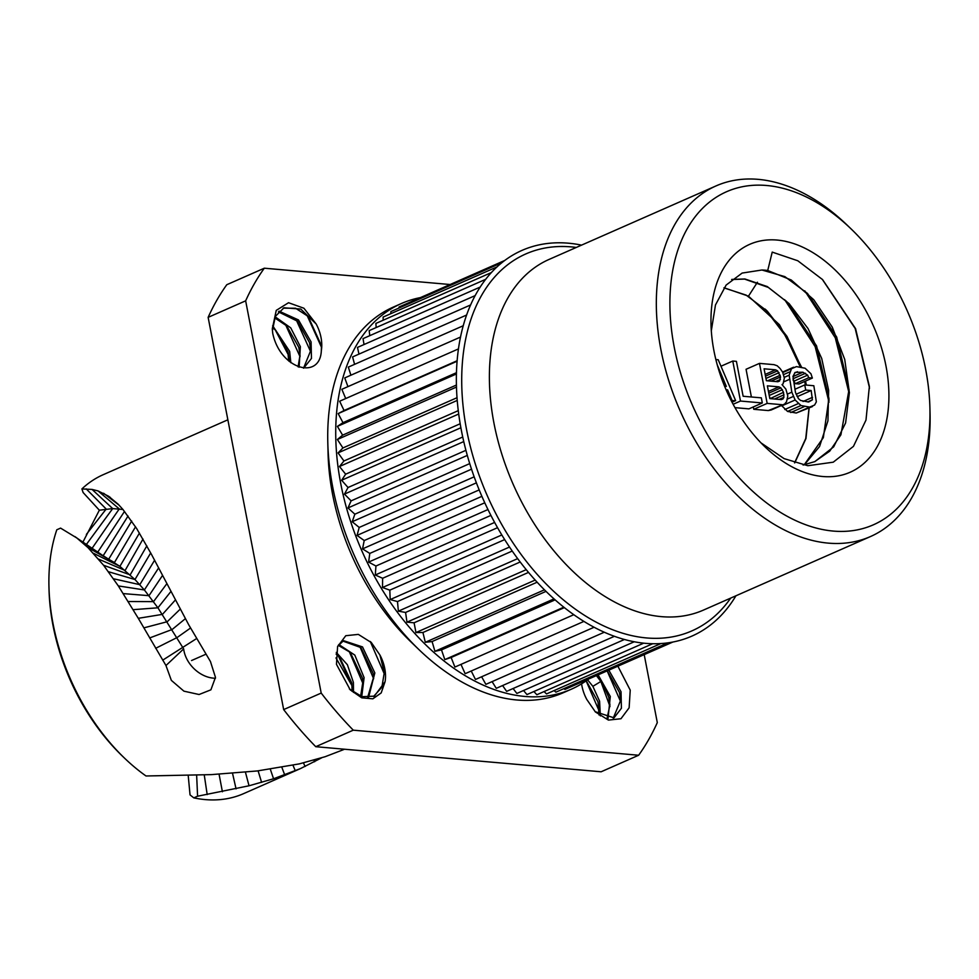 <?xml version="1.0" encoding="UTF-8"?>
<svg xmlns="http://www.w3.org/2000/svg" width="979" height="979" viewBox="0 0 979 979"><rect width="100%" height="100%" fill="white"/><g stroke="black" fill="none" stroke-linecap="round" stroke-linejoin="round"><path stroke-width="1.47" d="M766.667 185.496A181.996 117.333 -113.8 0 1 851.094 228.915A181.996 117.333 -113.8 0 1 929.915 407.9A181.996 117.333 -113.8 0 1 833.215 531.071A181.996 117.333 66.2 0 1 674.237 347.239A181.996 117.333 66.2 0 1 766.667 185.496M777.179 240.063A124.517 80.278 66.2 0 0 711.011 324.343A124.517 80.278 66.2 0 0 764.942 446.803A124.517 80.278 66.2 0 0 822.703 476.504A124.517 80.278 66.2 0 0 885.946 365.84A124.517 80.278 66.2 0 0 777.179 240.063M929.915 407.9L930.05 413.468A191.566 123.501 -113.8 0 1 870.441 536.565L703.485 610.076A191.566 123.501 -113.8 0 1 661.314 616.635A191.566 123.501 66.2 0 1 501.811 454.097A191.566 123.501 66.2 0 1 549.084 259.423L716.041 185.912A191.566 123.501 66.2 0 1 758.211 179.353A191.566 123.501 -113.8 0 1 847.092 225.06L851.094 228.915M870.441 536.565A191.566 123.501 -113.8 0 1 828.258 543.125A191.566 123.501 66.2 0 1 668.755 380.586A191.566 123.501 66.2 0 1 716.041 185.912M581.538 245.129A210.73 135.861 66.2 0 0 568.42 243.196A210.73 135.861 66.2 0 0 461.39 430.479A210.73 135.861 66.2 0 0 645.479 643.338A210.73 135.861 66.2 0 0 735.939 595.783M528.476 572.421L414.08 622.791L406.97 622.154L526.2 569.668M406.97 622.154L405.587 612.45L398.367 611.153L397.498 601.559L390.193 599.576L389.826 590.153L382.483 587.51L382.63 578.283L375.275 574.991L375.948 566.021L368.618 562.093L369.793 553.416L362.536 548.876L364.212 540.543L357.041 535.403L359.22 527.436L352.195 521.734L354.851 514.195L347.986 507.942L351.118 500.856L344.461 494.101L348.047 487.505L341.622 480.261L345.648 474.191L339.493 466.506L343.935 460.987L338.073 452.898L342.919 447.954L337.388 439.498L342.601 435.153L337.412 426.379L342.98 422.659L338.171 413.603L344.057 410.519L339.652 401.219L458.478 348.903M520.155 562.007L405.587 612.45M588.44 679.218A210.73 135.861 -113.8 0 1 571.246 689.24A210.73 135.861 -113.8 0 1 524.854 696.448A210.73 135.861 -113.8 0 1 349.393 517.671A210.73 135.861 -113.8 0 1 401.402 303.527A210.73 135.861 -113.8 0 1 420.407 297.604M573.755 614.714L454.905 667.054L451.135 657.496L444.809 659.589L441.492 649.897L434.933 651.316L432.082 641.551L425.302 642.297L422.928 632.495L415.965 632.556L414.08 622.791M583.876 621.42L465.135 673.699L460.974 664.386M594.057 627.258L475.476 679.475L471.229 671.019M604.251 632.238L485.865 684.358L481.619 676.77M614.396 636.313L496.267 688.335L492.094 681.629M624.418 639.495L506.62 691.37L502.606 685.545M634.233 641.771L516.863 693.45L513.094 688.518M643.717 643.166L526.959 694.576L523.532 690.513M652.712 643.729L536.859 694.735L533.873 691.529M660.935 643.546L546.527 693.927L544.067 691.566M667.825 642.873L555.888 692.165L554.077 690.599M672.304 642.151L564.907 689.436L563.867 688.641M672.867 642.04L573.425 685.692M398.991 308.006L399.102 306.99L504.834 260.426M390.792 313.696L390.89 311.579L501.933 262.678M383.168 320.219L383.132 317.061L497.051 266.9M376.156 327.549L375.887 323.425L491.434 272.541M369.768 335.675L369.181 330.621L485.731 279.296M364.029 344.547L363.038 338.636L480.273 287.018M358.963 354.117L357.494 347.41L475.207 295.585M354.582 364.359L352.587 356.919L470.642 304.934M350.898 375.202L348.328 367.101L466.653 315.005M347.949 386.619L344.743 377.918L463.275 325.726M345.722 398.551L341.842 389.312L460.546 337.045M401.402 303.527L393.362 307.063A210.73 135.861 66.2 0 0 327.794 442.471A210.73 135.861 66.2 0 0 419.049 649.713A210.73 135.861 66.2 0 0 516.814 699.985A210.73 135.861 -113.8 0 0 563.206 692.777L571.246 689.24M327.794 442.471L328.075 453.595A191.566 123.501 66.2 0 0 411.033 642.004L419.049 649.713M450.12 284.522L264.318 268.197A319.154 205.761 66.2 0 0 245.656 300.834L321.198 693.071A319.154 205.761 66.2 0 0 353.284 730.175L638.638 755.25A319.154 205.761 -113.8 0 0 657.301 722.612L644.206 654.657M336.47 664.325L337.584 646.629L345.771 635.714L358.338 634.392L371.371 642.591L379.913 655.012A31.609 20.375 -113.8 0 1 385.065 681.727L381.186 692.936L372.852 698.822L361.753 697.831L350.237 689.865L336.47 664.325M630.231 690.146L617.908 666.234L630.231 690.146L629.13 707.805L620.967 718.733L608.424 720.091L595.403 711.953L586.788 699.459A31.609 20.375 -113.8 0 1 581.587 683.831M321.32 350.702C320.157 380.305 280.275 369.658 272.725 333.301L272.284 328.871L276.262 310.38L288.536 302.719L303.918 308.238L316.168 323.988A31.609 20.375 -113.8 0 1 321.32 350.702L321.455 345.673L308.165 316.437L295.609 308.25L283.2 308.152M245.656 300.834L208.135 317.355A319.154 205.761 66.2 0 1 226.785 284.718L264.318 268.197M208.135 317.355L283.665 709.591L321.198 693.071M283.665 709.591A319.154 205.761 66.2 0 0 315.752 746.696L353.284 730.175M315.752 746.696L601.118 771.782L638.638 755.25M352.183 688.127L351.877 685.508L335.968 657.925M288.634 360.884L288.132 354.484L275.221 329.85L288.071 352.061L289.331 361.484M321.65 757.844L300.504 768.576L273.569 778.758L249.033 785.782L197.587 796.221L193.805 797.873L190.036 794.887L188.213 775.454M300.504 768.576L243.6 793.639A174.238 112.328 -113.8 0 1 193.805 797.873M227.862 419.807L103.162 474.717A174.238 112.328 66.2 0 0 81.893 488.937L92.075 489.427L98.047 490.92L108.498 496.169L118.153 504.197L122.987 509.521L136.717 528.636L151.292 554.041L188.788 624.908L210.461 661.559L215.466 677.358L210.913 689.816L199.067 694.515L183.917 691.162L171.349 680.368L165.965 665.524L138.296 618.312L118.324 585.919L103.578 565.262L87.988 547.628L76.864 538.022L60.588 528.109L56.806 529.774A174.238 112.328 66.2 0 0 48.95 586.678A174.238 112.328 66.2 0 0 124.406 758.027A174.238 112.328 66.2 0 0 146.006 775.98L211.329 774.622L257.293 770.95L299.28 763.889L325.077 756.73L343.323 749.718M196.644 775.197L197.587 796.221M82.86 542.219L99.344 510.206L83.117 492.535L81.893 488.937M124.406 758.027L122.399 756.106A169.44 109.244 -113.8 0 1 49.023 589.456L48.95 586.678M110.26 497.405L109.11 496.586M165.965 665.524L183.66 648.906A28.256 21.024 -133.9 0 0 215.478 678.227M183.66 648.906L157.925 607.8L144.378 589.958L134.98 579.531L119.903 566.364L82.469 542.55M122.95 509.484L112.695 508.59L99.344 510.206M166.907 583.631L153.507 601.632L128.237 601.534M162.575 575.358L148.992 595.685L123.293 593.604M158.671 567.857L144.378 589.958L118.324 585.919M142.995 539.062L125.104 570.476L98.475 559.082M139.434 533.09L119.903 566.364L93.323 553.221M338.244 645.357L350.237 652.344L362.536 678.361L362.866 681.886L360.651 696.216M336.103 654.07L339.603 657.154L351.816 683.085L352.097 691.333M349.111 651.255L362.915 683.464M338.391 655.979L351.877 685.508M361.753 696.583L364.115 677.664L354.814 655.086L338.82 644.512M368.557 697.501L374.835 672.94L362.511 646.911L343.531 640.658L337.682 646.311M349.381 688.959L362.059 696.681L374.357 696.155L385.065 681.727M370.282 641.514L384.355 674.029M359.831 646.532L373.635 678.741M342.748 641.037L360.933 647.596L373.256 673.638L373.586 677.211L367.614 697.513M373.562 696.485L381.896 687.221L384.306 672.353L379.913 655.012M336.286 652.393L347.398 664.753L353.395 682.387L353.505 692.398M586.262 680.784L598.01 701.882L599.05 715.013M609.99 706.557L600.849 681.482L596.468 675.681M599.27 711.28L586.14 680.87M596.762 675.84L602.024 682.302L608.73 697.17L609.941 704.929L607.004 718.562M608.008 718.708L610.309 696.473L598.145 674.935M620.71 701.845L607.188 670.958M613.233 718.158L620.674 700.315L619.45 692.447L607.347 670.994M595.146 711.696L614.029 717.84L621.408 708.258L621.029 691.749L608.865 670.223M600.372 715.906L599.589 701.197L592.87 686.328L587.596 679.83M585.283 696.412L586.176 698.272M300.051 356.735L285.611 324.808M289.331 361.447L288.132 354.484M274.671 317.869L286.737 325.909L298.791 347.337L300.015 355.169L298.093 366.844M272.505 327.463L276.102 330.718M272.664 325.713L289.649 351.363L290.849 362.707M321.491 347.288L307.051 315.36M310.771 352.012L296.331 320.084M299.133 367.223L300.369 346.639L290.726 327.867L275.148 316.804M303.637 368.19L311.469 358.424L311.089 341.916L298.473 319.937L279.064 311.163M316.168 323.988L300.786 309.07L283.983 307.785L275.368 316.364L272.407 330.669M278.428 311.848L297.494 321.222L309.511 342.613L310.735 350.506L303.539 368.19M398.367 611.153L517.634 558.642M512.201 551.055L397.498 601.559M390.193 599.576L509.484 547.053M504.65 539.6L389.826 590.153M382.483 587.51L501.799 534.975M497.528 527.693L382.63 578.283M375.275 574.991L494.603 522.443M490.883 515.407L375.948 566.021M368.618 562.093L487.958 509.545M484.764 502.79L369.793 553.416M362.536 548.876L481.876 496.329M479.172 489.916L364.212 540.543M357.041 535.403L476.381 482.855M474.154 476.834L359.22 527.436M352.195 521.734L471.511 469.186M469.724 463.605L354.851 514.195M347.986 507.942L467.301 455.406M465.906 450.316L351.118 500.856M344.461 494.101L463.752 441.578M462.724 437.013L348.047 487.505M341.622 480.261L460.876 427.75M460.179 423.76L345.648 474.191M339.493 466.506L458.71 414.019M458.282 410.642L343.935 460.987M338.073 452.898L457.242 400.423M457.034 397.707L342.919 447.954M337.388 439.498L456.483 387.06M456.434 385.028L342.601 435.153M337.412 426.379L456.447 373.966M456.483 372.681L342.98 422.659M338.171 413.603L457.12 361.227M457.156 360.725L344.057 410.519M564.332 607.641L451.135 657.496M444.809 659.589L563.782 607.2M555.081 599.882L441.492 649.897M434.933 651.316L553.979 598.891M545.988 591.389L432.082 641.551M425.302 642.297L544.422 589.835M537.104 582.224L422.928 632.495M415.965 632.556L535.146 580.082M803.086 465.037L814.883 461.598L833.667 446.852L845.599 422.952L849.393 392.64L844.73 359.44L832.309 327.206L813.708 299.672L791.265 280.018L767.72 270.51L772.223 252.105L797.799 260.769L822.568 279.59L855.573 328.626L869.364 386.362L865.999 420.052L853.455 446.363L833.251 462.186L807.871 465.723L784.142 458.637L761.013 442.887M767.72 270.51A100.568 64.847 66.2 0 0 761.907 270.008L742.143 273.068L726.124 285.085L715.478 304.946L711.317 330.804M814.614 461.721L829.702 451.172L840.912 434.811L849.038 389.532L836.678 337.045L807.504 293.443L784.864 276.629L761.907 270.008M731.656 279.517L744.566 279.088L768.319 287.422L787.422 302.315L816.572 345.893L828.932 398.343L823.339 437.65L804.163 464.854M822.25 279.272L855.181 328.491L869.413 387.513M804.787 290.836L835.271 337.792L849.123 393.338M804.31 464.829L819.558 446.534L827.94 420.823L828.638 390.413L821.724 358.522L808.03 328.552L789.172 303.686L767.279 286.566L744.835 278.966L731.754 279.431M801.52 367.076L779.48 324.759L748.482 296.16L724.044 287.753M723.946 287.887L746.133 295.107L767.377 311.236L786.981 336.384L801.201 367.052M805.509 381.1L806.378 385.077M809.131 408.023L805.974 438.519L794.728 462.908M805.24 381.21L806.084 385.053M808.899 409.393L805.741 438.519L794.581 462.859M784.681 299.684L815.164 346.652L829.029 402.185M805.484 385.004L804.64 381.48M800.259 366.966L785.501 335.773L765.15 309.07M734.984 407.643L748.911 408.867L762.311 402.969L761.332 397.853L743.134 396.262L736.416 361.349L732.769 361.031L740.479 401.047L762.311 402.969M753.304 406.934L753.757 409.295L768.319 410.568L771.183 409.993L784.595 404.082L786.529 401.745L787.801 395.993L785.88 389.14L782.025 384.612L783.078 383.866L784.363 378.127L782.6 372.106L780.128 368.545L777.216 365.779L774.01 364.653L759.459 363.38L746.059 369.279L751.395 396.984M796.992 396.348L797.787 396.422L798.118 398.098M793.076 380.048L795.327 383.658L798.974 383.976L812.374 378.078L810.942 373.758L805.105 368.226L796.453 366.623L791.485 368.704L789.16 375.19L791.84 392.163L795.132 399.995L800.969 405.526L809.621 407.117L814.589 405.049L816.351 401.855L813.843 385.738L804.75 384.931L805.729 390.046L811.187 390.523L812.386 399.836L808.63 402.014L800.589 400.472L798.436 398.612L795.474 392.493L792.966 376.364L795.181 372.375L802.902 372.216L807.638 375.141L808.727 377.747L812.374 378.078M781.487 405.453L787.557 411.425L796.221 413.028L812.484 406.542M732.023 402.21L735.633 400.619L718.219 359.758L715.857 359.55M731.215 400.644L735.633 400.619M726.369 390.413L727.593 389.875L731.986 400.301M726.075 389.74L727.593 389.875M717.252 364.849L726.332 386.411L724.607 386.264M720.972 366.232L732.769 361.031M733.124 404.278L740.479 401.047M768.319 410.568L784.595 404.082M753.757 409.295L767.169 403.397L781.719 404.67M759.459 363.38L767.169 403.397M764.085 368.802L775.601 369.817L777.583 370.833L780.557 376.952L779.553 381.051L777.901 381.737L766.373 380.721L764.085 368.802M783.506 392.273L783.885 397.327L783.004 398.93L781.34 399.616L769.824 398.6L767.365 385.836L778.88 386.852L780.863 387.855L783.506 392.273L770.192 398.637M765.162 374.419L775.601 369.817M766.153 379.546L766.655 380.745M765.492 376.156L777.583 370.833M765.933 378.445L779.125 372.644M767.548 380.831L780.226 375.251M771.048 381.137L780.557 376.952M775.686 381.541L780.447 379.448M774.487 399.016L783.995 394.831M769.433 396.568L770.106 398.172M779.125 399.42L783.885 397.327M768.442 391.441L778.88 386.852M768.772 393.179L780.863 387.855M769.213 395.479L782.405 389.666M796.221 413.028L809.621 407.117M790.763 412.551L804.163 406.64M787.557 411.425L800.969 405.526M784.803 409.516L798.215 403.605M781.731 405.893L795.132 399.995M787.508 399.016L793.259 396.483M787.434 394.109L791.84 392.163M783.8 381.847L789.38 379.399M784.216 377.368L789.16 375.19M783.641 374.565L789.723 371.898M782.784 372.534L791.485 368.704M782.576 372.069L793.59 367.211M795.327 383.658L808.727 377.747M794.226 381.051L807.638 375.141M793.002 378.775L805.484 373.28M792.966 376.585L802.902 372.216M794.569 372.999L797.444 371.739M807.638 401.928L812.386 399.836M803.061 401.488L812.509 397.327M797.787 396.422L811.187 390.523M796.123 394.268L805.729 390.046M794.862 389.287L804.75 384.931M730.677 598.108A205.933 132.765 -113.8 0 1 646.532 637.941A205.933 132.765 66.2 0 1 466.628 429.916A205.933 132.765 66.2 0 1 571.234 246.892A205.933 132.765 -113.8 0 1 576.276 247.454M313.88 760.169L314.663 761.735M303.466 762.91L305.118 766.484M292.99 765.272L295.315 770.791M281.879 767.401L284.73 774.915M270.314 769.237L273.569 778.758M258.113 770.852L261.613 782.392M245.448 772.223L249.033 785.782M232.537 773.337L236.061 788.878M219.076 774.218L222.404 791.766M204.256 774.927L207.193 794.593M205.884 654.229L191.554 660.531M196.534 638.602L162.698 660.164M190.513 628.041L177.138 637.513L155.661 648.318M185.374 618.679L172.169 629.473L149.665 637.953M180.271 609.109L167.262 621.702L143.864 627.869M175.425 599.919L162.453 614.371L138.296 618.312M170.97 591.414L157.925 607.8L133.156 609.672M154.633 560.184L139.813 584.671L113.503 578.76M150.693 552.939L134.98 579.531L108.485 571.724M146.85 545.866L130.17 574.869L103.578 565.262M135.543 526.8L114.445 562.521L87.988 547.628M100.874 554.175L76.864 538.022M92.075 489.427L112.695 508.59L86.274 544.581M86.176 488.851L106.197 509.043L86.36 534.424M98.047 490.92L119.267 508.909L91.989 548.436M103.615 493.257L119.205 505.274M131.688 521.048L108.779 559.07M128.041 516.031L103.223 555.656M124.492 511.43L97.729 552.168M592.87 686.328L600.849 681.482L602.024 682.302M748.482 296.16L757.416 282.233M343.262 749.743L344.461 749.216M81.6 541.338L74.894 536.578M362.854 681.886L362.891 682.608M352.122 686.512L352.183 687.735M360.908 647.609L360.052 646.74M373.562 677.223L373.623 678.484M370.331 641.563L371.359 642.603M599.197 709.579L599.258 710.693M620.71 701.527L620.649 700.328M300.039 355.903L300.002 355.181M286.125 325.297L286.737 325.921M321.418 345.66L321.491 347.092M310.722 350.519L310.759 351.253M297.469 321.234L296.368 320.121M869.45 388.59L869.364 386.362M765.921 309.805L767.377 311.249M785.941 300.871L787.41 302.34M828.993 400.595L828.907 398.343"/></g></svg>
